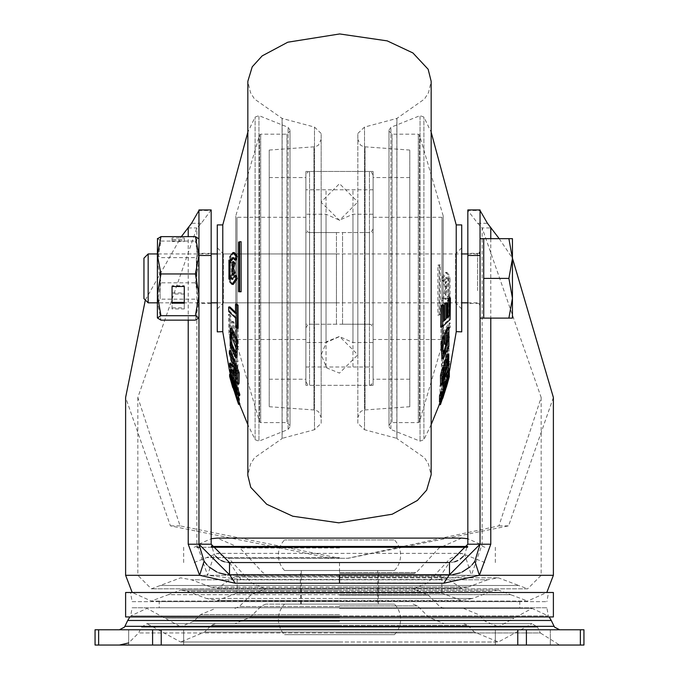 <?xml version="1.0" encoding="UTF-8"?>
<svg xmlns="http://www.w3.org/2000/svg" width="679" height="679" viewBox="0 0 679 679"><rect width="100%" height="100%" fill="white"/><g stroke="black" fill="none" stroke-linecap="round" stroke-linejoin="round"><path stroke-width="0.51" stroke-dasharray="3.4 2.55" d="M550.329 629.773L550.329 645.05L495.331 645.05L495.331 629.773L550.329 629.773L495.331 629.773L495.331 645.05L550.329 645.05L550.329 629.773L550.329 645.05L550.329 629.773L495.331 629.773L495.331 645.05L495.331 629.773L550.329 629.773M522.83 645.05L550.329 645.05L522.83 645.05M183.669 629.773L183.669 645.05L183.669 629.773L128.671 629.773L183.669 629.773L183.669 645.05L128.671 645.05L128.671 629.773L128.671 645.05L183.669 645.05L183.669 629.773L128.671 629.773L183.669 629.773M156.17 645.05L183.669 645.05L156.17 645.05M339.5 616.939L549.133 616.939L339.5 616.939M553.385 575.3L339.5 575.3L541.163 575.3L527.634 588.829L264.997 588.829L527.634 588.829L518.722 585.476L160.278 585.476L518.722 585.476L498.386 577.829L487.547 579.798L191.453 579.798L487.547 579.798L468.272 587.029L339.5 587.029L468.272 587.029L461.72 588.218L444.643 577.048A21.389 21.389 0 0 0 441.859 576.182L237.141 576.182L441.859 576.182L441.859 593.2L339.5 593.2L441.859 593.2L461.72 600.44L339.5 600.44L461.72 600.44L472.559 598.471L339.5 598.471L472.559 598.471L491.834 591.239L187.166 591.239L491.834 591.239L498.386 590.051L339.5 590.051L498.386 590.051L510.667 594.668L339.5 594.668L510.667 594.668L527.634 601.051L151.366 601.051L132.193 592.495M339.5 645.05L559.606 645.05L339.5 645.05M463.477 623.661L467.797 625.452L339.5 625.452L467.797 625.452L474.4 632.064L204.6 632.064L474.4 632.064L498.386 641.995L526.887 626.462L339.5 626.462L526.887 626.462L532.022 623.661L215.523 623.661L532.022 623.661L537.53 627.116L141.47 627.116L537.53 627.116L540.348 632.955L339.5 632.955L540.348 632.955L559.606 645.05M339.5 604.106L265.862 604.106L339.5 604.106M339.5 573.551L414.003 573.551L339.5 573.551M196.944 547.274L467.576 547.274M211.424 547.274L199.1 547.274M449.498 562.551L229.332 562.551M339.5 608.384L532.022 608.384L514.045 618.179L164.955 618.179L514.045 618.179L498.386 626.717L180.614 626.717L146.978 608.384L130.682 615.912L339.5 615.912L130.682 615.912L132.116 607.773L546.884 607.773L548.318 615.912L339.5 615.912L548.318 615.912L532.022 608.384L339.5 608.384M546.884 607.773L132.116 607.773M159.225 607.773L519.774 607.773L159.225 607.773L159.225 601.662L519.774 601.662L519.774 607.773M519.774 601.662L159.225 601.662M132.116 601.662L546.884 601.662L132.116 601.662L130.504 592.495L548.496 592.495L546.884 601.662M548.496 592.495L130.504 592.495M125.615 592.495L553.385 592.495M553.385 616.939L125.615 616.939M339.5 629.773L559.606 629.773L339.5 629.773M128.671 645.05L128.671 629.773L128.671 645.05M580.358 645.05L583.94 645.05L583.94 629.773L580.358 629.773L580.358 645.05L95.06 645.05L95.06 629.773L580.358 629.773M553.385 397.487L508.579 525.869L348.276 558.274L339.5 558.274L347.767 558.274L498.912 525.869L541.163 397.487L482.141 227.949L490.781 227.949M541.163 397.487L541.163 575.3L471.379 575.3L464.733 554.412L467.831 544.219L467.831 210.482L477.693 223.298L482.141 227.949L482.141 544.219L471.379 575.3L438.082 579.467L449.405 562.551M211.169 209.947L201.307 223.298L196.859 227.949L137.837 397.487L180.088 525.869L339.5 558.274L330.732 558.274L170.421 525.869L125.615 397.487M145.331 299.999L181.327 236.64M198.947 278.39L198.947 303.445L198.947 278.39M211.169 278.39L211.169 303.445L211.169 278.39M198.947 209.947L198.947 210.482L211.169 210.482L211.169 544.219L214.267 554.42L215.761 556.347M198.837 238.482L198.947 318.112L198.947 238.668L198.947 318.112L198.947 238.668L195.399 241.07L198.947 261.95L195.399 282.82L198.947 301.484L195.399 320.14M198.947 384.917L198.947 544.312M229.595 562.551L240.909 579.467L207.621 575.3L137.837 575.3L151.366 588.829L180.614 577.829L191.453 579.798L210.728 587.029L339.5 587.029L210.728 587.029L217.28 588.218L339.5 588.218L217.28 588.218L234.357 577.048L339.5 577.048L234.357 577.048A21.389 21.389 0 0 1 237.141 576.182L237.141 593.2L339.5 593.2L237.141 593.2L217.28 600.44L339.5 600.44L217.28 600.44L206.441 598.471L339.5 598.471L206.441 598.471L187.166 591.239L180.614 590.051L339.5 590.051L180.614 590.051L168.333 594.668L339.5 594.668L168.333 594.668L151.366 601.051L527.634 601.051L546.807 592.495M339.5 577.048L444.643 577.048L339.5 577.048M499.192 238.668L512.441 258.19M480.053 278.39L480.053 303.445L480.053 278.39M467.831 278.39L467.831 253.335L467.831 303.445L480.053 303.445M480.053 209.947L467.831 209.947L467.831 210.482L480.053 210.482L480.053 209.947M480.053 544.219L480.053 384.917M480.053 318.112L480.053 238.668L480.053 318.112M472.134 564.741L469.927 566.94M462.204 572.007L460.048 572.889M452.952 574.578L389.296 574.774M289.721 574.774L226.039 574.578M229.621 574.774L227.159 574.68M218.944 572.889L216.805 572.007M209.073 566.94L206.866 564.741M339.5 562.551L339.5 579.467L438.082 579.467M218.782 559.089L221.15 560.54M224.418 561.83L228.008 562.492M188.219 227.949L196.859 227.949L196.859 544.219L207.621 575.3L214.267 554.42M451.102 562.484L454.616 561.822M463.248 556.347L464.733 554.412L463.248 556.347M377.694 604.106L301.306 604.106L377.694 604.106L377.694 570.496L301.306 570.496L377.694 570.496M301.306 604.106L301.306 570.496M394.44 634.661L284.56 634.661L394.44 634.661A22 22 0 0 0 394.44 604.106L284.56 604.106A22 22 0 0 0 284.56 634.661M284.56 604.106L394.44 604.106M394.44 570.496L284.56 570.496L394.44 570.496A22 22 0 0 0 394.44 539.941L284.56 539.941L394.44 539.941M284.56 570.496A22 22 0 0 1 284.56 539.941M446.044 378.067L448.013 373.144L448.25 370.522L445.568 376.497L445.144 374.18L448.429 363.545L448.344 361.287L439.831 386.173L440.153 394.159L444.906 380.002L446.044 378.067L447.334 377.965L446.179 379.892L441.486 394.049L441.18 386.113L449.574 361.44L449.659 363.596L446.383 374.231L446.816 376.599L449.481 370.641L449.26 373.153L447.334 377.965M445.568 376.497L446.816 376.599L445.568 376.497M440.883 348.106L441.851 346.273L442.199 337.735L449.048 327.261L449.125 322.881L442.284 333.355L442.241 324.817L440.96 326.489L440.883 348.106L441.902 347.784L442.292 326.54L440.96 326.489M439.177 314.793L439.177 264.895L437.896 265.175L437.887 315.251L440.416 314.691L440.416 265.014L439.406 265.217L439.389 314.946L440.416 314.691M440.204 401.747L448.182 376.115L441.783 397.257L448.106 374.706L439.194 401.713L446.247 381.98L439.678 403.029L445 387.505L439.084 404.794M449.303 376.599L448.064 376.497L449.413 376.234L442.929 397.699L441.783 397.257M441.562 357.731L441.435 372.864L447.571 358.325L447.834 343.302L441.562 357.731L442.886 357.731L449.074 343.413L448.819 358.325L442.75 372.746L442.886 357.731M447.936 300.084L447.24 296.307L444.915 299.176L442.98 296.621L441.681 300.559L444.796 304.26L447.936 300.084L449.167 300.084L446.078 304.2L443.031 300.542L444.261 296.782L446.188 299.312L448.496 296.46L449.167 300.084M443.939 284.034L445.416 288.337L443.939 293.506L445.263 295.153L445.636 281.488L443.939 284.034L445.271 284.026L446.901 281.59L446.544 295.042L445.271 293.489L446.74 288.32L445.271 284.026M448.794 277.482L447.817 280.919L447.817 294.126L448.794 296.808L448.794 277.482L450.05 277.635L450.05 296.655L449.116 294.092L449.116 280.919L450.05 277.635M442.98 281.446L445.526 277.465L447.24 279.111L447.936 274.757L445.687 272.372L441.681 278.178L442.98 281.446L444.261 281.293L443.031 278.169L446.96 272.415L449.167 274.791L448.496 278.959L446.799 277.312L444.261 281.293M456.22 331.861L456.22 224.919M461.72 331.861L461.72 224.919M342.555 324.027L342.555 232.558L342.555 324.027M373.111 324.027L373.111 232.558L373.111 324.027M373.111 339.237L373.111 217.28L373.111 339.237M342.555 254.048L342.555 302.834L342.555 254.048M455.609 254.048L455.609 302.834L455.609 254.048M461.72 308.818L461.72 247.835L461.72 308.818M388.999 130.758L388.999 426.65L388.999 130.758M388.999 425.037L388.999 131.115L388.999 425.037M442.369 304.854L442.241 321.175L443.531 320.106M445.916 302.732L445.78 318.069L447.062 316.838M449.175 297.64L448.887 319.614L440.679 327.185M443.115 336.411L443.54 339.458L442.139 344.287L441.673 349.252L442.453 353.81L443.404 353.547M447.665 334.11L447.172 332.608L445.908 335.171L445.908 342.14L444.72 344.423M447.673 327.151L447.639 346.545L442.004 358.801M442.623 367.475L443.073 369.155L441.206 378.407L442.037 380.41L442.521 379.79M442.946 380.698L442.037 380.41L443.302 380.52M446.646 368.094L446.765 367.543M447.529 361.508L446.774 359.191L445.483 362.875L445.526 367.746L444.312 371.031M447.546 354.421L447.334 367.789L440.569 385.129M440.977 391.775L441.061 396.536L442.326 392.954M444.711 381.131L444.753 385.604L445.984 381.623M447.13 373.603L448.115 368.799L448.081 375.215L439.5 401.824M441.605 365.31L447.113 347.971L447.834 350.822L446.969 357.477L442.335 368.103L441.605 365.31L442.861 365.387L443.582 368.273L448.25 357.477L449.125 350.746L448.42 347.86L447.13 347.971L448.395 347.86L442.861 365.387M441.257 385.035L443.913 377.787L443.26 385.146L441.384 389.712L441.257 385.035L442.504 385.086L442.657 389.771L444.558 385.12L445.229 377.634L442.504 385.086M442.199 337.735L443.429 337.684L450.262 327.21L450.338 323.026L443.506 333.499L443.463 324.961L442.292 326.54M441.851 346.273L443.073 346.222L443.429 337.684M441.859 347.843L443.073 346.222M442.241 324.817L443.463 324.961M442.284 333.355L443.506 333.499M449.125 322.881L450.338 323.026M449.048 327.261L450.262 327.21M439.177 264.895L440.416 265.014M437.896 265.175L439.406 265.217M437.887 315.251L439.389 314.946M446.247 381.98L447.648 381.513L440.544 401.612L449.447 375.207L448.216 375.105M445.594 384.322L446.884 384.297L447.648 381.513M439.432 402.121L440.764 402.002M439.194 401.713L440.544 401.612M448.106 374.706L449.345 374.825M442.063 396.426L443.345 396.451L442.929 397.699M449.201 376.217L443.345 396.451M439.347 404.387L440.688 404.285M446.171 383.508L447.58 383.024M439.661 403.487L441.002 403.368L446.884 384.297M442.801 398.301L441.002 403.368M439.678 403.029L441.019 402.919M446.969 357.477L448.25 357.477M442.98 296.621L444.261 296.782M447.24 296.307L448.496 296.46M441.681 300.559L443.031 300.542M443.939 293.506L445.271 293.489M445.416 288.337L446.74 288.32M447.817 294.126L449.116 294.092M447.817 280.919L449.116 280.919M448.794 296.808L450.05 296.655M447.24 279.111L448.496 278.959M447.936 274.757L449.167 274.791M441.681 278.178L443.031 278.169M448.013 373.144L449.26 373.153M448.25 370.522L449.481 370.641M445.144 374.18L446.383 374.231M448.429 363.545L449.659 363.596M448.344 361.287L449.574 361.44M439.831 386.173L441.18 386.113M439.95 393.828L441.291 393.718M444.906 380.002L446.179 379.892M443.26 385.146L444.558 385.12M443.913 377.787L445.229 377.634M441.24 388.744L442.496 388.846M441.061 396.536L442.318 396.672M448.081 375.215L449.32 375.283M444.753 385.604L446.001 385.74M443.073 369.155L444.312 369.215M441.656 374.367L442.92 374.409M445.526 367.746L446.765 367.772M445.483 362.875L446.723 362.9M441.206 378.407L442.462 378.5M443.54 339.458L444.779 339.466M442.139 344.287L443.395 344.287M445.908 342.14L447.155 342.106M445.908 335.171L447.155 335.137M447.172 332.608L448.454 332.481M442.453 353.81L443.718 353.92M441.673 349.252L442.929 349.32M442.241 321.175L443.489 321.311M448.887 319.614L450.118 319.529M445.78 318.069L447.02 318.196M238.618 384.195L234.094 370.802L230.987 366.652L230.75 363.095M232.583 365.964L233.771 366.668L233.856 363.129L230.571 353.632L230.656 350.576M232.184 366.983L233.771 366.668L232.524 366.77M232.821 370.632L234.094 370.802L232.583 370.768M238.117 328.347L237.149 327.151L236.801 317.984L229.952 311.602L229.875 306.9M235.477 312.281L236.716 313.282L236.759 304.124M239.823 291.885L239.823 241.987L241.104 241.707M239.568 395.764L232.753 377.227L238.27 395.636M239.339 400.237L232.829 381.963L239.653 403.19M239.916 404.523L230.936 375.606L237.217 393.659L230.784 371.04L230.894 369.732M236.284 357.443L231.429 345.9L231.743 328.135M233.313 284.408L231.064 282.023L231.76 277.669L233.474 279.315L236.02 275.334M233.364 275.292L233.737 261.627M231.183 262.654L231.183 275.861M230.631 277.804L230.206 279.298L230.206 259.972M236.02 260.15L234.085 257.604L232.812 257.494M231.76 260.473L231.064 256.696L234.204 252.52M222.78 224.919L222.78 331.861M217.28 224.919L217.28 331.861M336.445 324.027L336.445 232.558L336.445 324.027M305.889 324.027L305.889 232.558L305.889 324.027M305.889 339.237L305.889 217.28L305.889 339.237M336.445 254.048L336.445 302.834L336.445 254.048M223.391 254.048L223.391 302.834L223.391 254.048M217.28 308.818L217.28 247.835L217.28 308.818M290.001 130.758L290.001 426.65L290.001 130.758M290.001 425.037L290.001 131.115L290.001 425.037M237.989 327.227L236.632 325.436L236.759 340.629L234.416 337.344L234.272 323.077L233.084 321.286L233.22 335.553L230.945 331.853L230.835 315.981L229.825 314.19L230.113 334.637L238.321 346.986L237.989 327.227L236.648 327.27L236.979 346.833L228.882 334.586L228.594 314.335L229.544 316.024L229.655 331.904L231.98 335.698L231.836 321.43L232.956 323.128L233.101 337.395L235.511 340.773L235.375 325.589L236.648 327.27M235.885 353.717L235.46 356.076L237.327 365.743L236.547 369.011L231.115 351.077L231.828 347.461L233.092 350.661L233.092 356.628L234.28 359.48L234.374 349.923L231.327 342.292L231.361 358.784L237.599 373.73L237.998 361.355L235.885 353.717L234.62 353.869L236.674 361.33L236.275 373.611L230.113 358.792L230.071 342.411L233.058 349.914L232.965 359.327L231.845 356.628L231.845 350.661L230.546 347.342L229.825 350.992L235.282 369.121L236.657 369.02L235.282 369.121L236.071 365.82L234.221 356.119L234.62 353.869M236.377 379.807L235.927 380.673L237.794 389.177L236.963 389.729L231.471 370.386L232.226 369.554L233.517 373.645L233.474 377.168L234.688 380.826L234.841 375.19L231.734 365.421L230.877 364.776L231.666 374.884L238.796 394.686L238.516 387.539L236.377 379.807L235.112 379.943L237.183 387.471L237.446 394.541L230.274 374.265M237.531 390.34L236.963 389.729L235.698 389.831L236.275 390.45L237.531 390.34M231.794 369.223L230.495 369.113L231.794 369.223M239.441 401.875L238.023 397.877L237.939 399.566L234.289 386.648L234.247 388.235L230.885 374.205L230.919 376.48L237.489 398.369L239.5 404.073L239.441 401.875L238.091 401.764L238.151 403.937L239.5 404.073M229.553 371.073L230.919 376.48L229.68 376.582M235.036 352.902L236.3 352.791L237.395 348.692L232.235 333.024L230.58 333.041M235.74 375.597L237.506 379.476L237.743 372.813L235.087 366.346L235.07 369.435M236.801 317.984L235.571 317.908M237.149 327.151L235.927 327.074M236.716 313.282L235.494 313.418M229.952 311.602L228.738 311.525M239.823 241.987L238.584 242.089M232.753 377.227L231.352 376.777M233.406 379.603L232.116 379.603M230.784 371.04L229.553 371.124M236.937 392.818L235.655 392.818M237.217 393.659L236.071 394.083M230.818 374.35L229.587 374.545M230.936 375.606L229.697 375.691M232.829 381.963L231.42 381.505M237.395 348.692L236.139 348.751M231.064 282.023L229.833 281.989M231.064 256.696L229.833 256.696M230.987 366.652L229.74 366.618M233.856 363.129L232.617 363.146M230.571 353.632L229.341 353.649M232.956 369.97L231.666 369.86M235.087 366.346L233.771 366.185M237.743 372.813L236.496 372.839M237.76 377.847L236.504 377.931M237.939 399.566L236.682 399.693L236.759 397.996L238.091 401.764M238.023 397.877L236.759 397.996M230.885 374.205L229.646 374.324L230.563 379.867L236.682 399.693M231.955 378.203L230.648 378.101M231.853 379.968L230.563 379.867M234.247 388.235L232.999 388.354M234.289 386.648L233.05 386.767M235.545 390.646L234.221 390.544M235.494 392.233L234.179 392.131M235.927 380.673L234.688 380.766L235.112 379.943M237.344 385.833L236.08 385.893L234.688 380.766M238.516 387.539L237.183 387.471M231.734 365.421L230.478 365.514L233.525 375.131L233.372 380.673L232.235 377.218L232.277 373.705L230.945 369.452L230.173 370.284L235.698 389.831L236.538 389.279L236.08 385.893M229.986 372.881L229.646 364.937L230.478 365.514M234.841 375.19L233.525 375.131M234.688 380.826L233.372 380.673M233.474 377.168L232.235 377.218M233.517 373.645L232.277 373.705M231.471 370.386L230.173 370.284M237.794 389.177L236.538 389.279M235.46 356.076L234.221 356.119M236.861 361.186L235.605 361.203M237.998 361.355L236.674 361.33M231.327 342.292L230.071 342.411M234.374 349.923L233.058 349.914M234.28 359.48L232.965 359.327M233.092 356.628L231.845 356.628M233.092 350.661L231.845 350.661M231.828 347.461L230.546 347.342M231.115 351.077L229.825 350.992M237.327 365.743L236.071 365.82M236.632 325.436L235.375 325.589M236.759 340.629L235.511 340.773M238.321 346.986L236.979 346.833M230.113 334.637L228.882 334.586M229.825 314.19L228.594 314.335M230.835 315.981L229.544 316.024M230.945 331.853L229.655 331.904M233.22 335.553L231.98 335.698M233.084 321.286L231.836 321.43M234.272 323.077L232.956 323.128M234.416 337.344L233.101 337.395M352.961 214.496L352.961 342.555L352.961 214.496M305.889 214.496L305.889 342.555L305.889 214.496M326.039 214.496L326.039 342.555L326.039 214.496M305.889 229.103L305.889 327.889L305.889 229.103M373.111 229.103L373.111 327.889L373.111 229.103M373.111 214.496L373.111 342.555L373.111 214.496M326.039 366.618L326.039 189.78L326.039 366.618M305.889 366.618L305.889 189.78L305.889 366.618M305.889 175.555L305.889 381.666L305.889 175.555M373.111 175.555L373.111 381.666L373.111 175.555M373.111 366.618L373.111 189.78L373.111 366.618M352.961 366.618L352.961 189.78L352.961 366.618M357.833 133.483L364.53 127.066L396.918 118.409L424.494 99.041L428.559 92.514L431.165 81.31L431.165 475.47L428.559 464.266L424.494 457.739L396.842 438.524L396.842 118.256L396.918 438.371L396.918 118.409L396.918 438.371L364.53 429.714L364.53 127.066L364.53 429.714L357.833 423.297L357.833 133.483L357.833 423.297M321.167 133.483L314.47 127.066L282.082 118.409L254.506 99.041L250.441 92.514L247.835 81.31L247.835 475.47L250.441 464.266L254.506 457.739L282.158 438.524L282.158 118.256L282.082 438.371L282.082 118.409L282.082 438.371L314.47 429.714L314.47 127.066L314.47 429.714L321.167 423.297L321.167 133.483L321.167 423.297M373.111 177.991L373.111 379.221L373.111 177.991M409.776 177.991L409.776 379.221L409.776 177.991M357.833 416.914L357.833 139.271L357.833 416.914M409.776 150.611L409.776 406.721L409.776 150.611M305.889 171.906L305.889 385.332L305.889 171.906M373.111 171.906L373.111 385.332L373.111 171.906M305.889 378.789L305.889 177.558L305.889 378.789M269.224 378.789L269.224 177.558L269.224 378.789M321.167 139.866L321.167 417.509L321.167 139.866M269.224 406.169L269.224 150.059L269.224 406.169M480.053 264.946L480.053 305.278L480.053 264.946M508.894 238.668L512.441 238.668L512.441 258.529L508.894 238.668L483.72 238.668L483.72 318.112L483.72 298.251L483.72 318.112L508.894 318.112L512.441 298.251L512.441 318.112L508.894 318.112M143.948 298.616L143.948 258.164M148.166 302.834L148.166 253.946M512.441 258.529L512.441 298.251L508.894 278.39L512.441 258.529M483.72 278.39L508.894 278.39M157.545 268.273L157.545 302.834L157.545 268.273M157.392 294.839L157.392 253.946L211.169 253.946M157.392 255.304L157.392 294.83M160.117 269.792L160.117 299.167L160.117 269.792M198.947 268.273L198.947 302.834L198.947 268.273M196.384 286.988L196.384 257.613L196.384 286.988M172.059 308.937L172.059 294.024L184.281 294.024L184.281 308.937L172.059 308.937L172.059 294.024M157.503 238.482L160.94 241.07L157.392 261.95L160.94 282.82L195.399 282.82M160.94 282.82L157.392 301.484L160.94 320.14M172.059 239.738L172.059 237.973L184.281 237.973L184.281 239.738L172.059 239.738L172.059 241.563L172.059 237.973M160.94 241.07L195.399 241.07M157.392 318.112L157.392 238.668M172.059 302.418L172.059 303.173M172.059 285.732L172.059 286.487L172.059 285.732L184.281 285.732L184.281 286.487L184.281 285.732M184.281 302.418L184.281 303.173M172.059 292.955L184.281 292.955L184.281 307.876L172.059 307.876M184.281 307.876L184.281 308.937M184.281 292.955L184.281 294.024M172.059 239.797L184.281 239.797L184.281 241.563L172.059 241.563M184.281 241.563L184.281 239.738M184.281 239.797L184.281 237.973M127.711 620.479L551.289 620.479M339.5 595.093L428.262 595.093L339.5 595.093M339.5 632.955L138.652 632.955L339.5 632.955M339.5 626.462L152.113 626.462L339.5 626.462M339.5 625.452L211.203 625.452L339.5 625.452M339.5 617.398L250.042 617.398L339.5 617.398M339.5 605.897L417.458 605.897L339.5 605.897M339.5 572.575L416.244 572.575L339.5 572.575M339.5 547.961L239.891 547.961L339.5 547.961M211.305 546.451L467.695 546.451M339.5 557.595L206.628 557.595L339.5 557.595M339.5 558.359L228.696 558.359L339.5 558.359M339.5 582.972L427.439 582.972L339.5 582.972M339.5 606.593L239.237 606.593L339.5 606.593M339.5 614.648L200.407 614.648L339.5 614.648M339.5 621.26L193.795 621.26L339.5 621.26M554.106 626.318L124.894 626.318M526.412 645.05L526.412 629.773M517.771 629.773L517.771 645.05M161.229 645.05L161.229 629.773M152.588 629.773L152.588 645.05M98.642 645.05L98.642 629.773M137.837 397.487L137.837 575.3L339.5 575.3L125.615 575.3M188.219 320.14L188.219 236.64M498.912 525.869L508.579 525.869M482.141 544.219L467.831 544.219M477.693 223.298L487.446 223.298M490.781 238.668L490.781 318.112M240.909 579.467L339.5 579.467M196.859 544.219L211.169 544.219M201.307 223.298L191.554 223.298M180.088 525.869L170.421 525.869M423.891 439.016L423.891 117.077L423.891 439.016M418.315 134.79L418.315 422.61L418.315 134.79M392.055 421.99L392.055 134.17L392.055 421.99M390.917 428.839L390.917 127.287L390.917 428.839M420.046 116.338L420.046 441.138L420.046 116.338M441.978 217.543L441.978 339.5L441.978 217.543M443.192 216.151L443.192 340.892L443.192 216.151M419.427 421.286L419.427 134.883L419.427 421.286M447.834 350.822L449.125 350.746M447.571 358.325L448.819 358.325M445.161 375.877L446.409 375.979M447.334 367.789L448.581 367.806M447.639 346.545L448.887 346.528M255.109 439.016L255.109 117.077L255.109 439.016M260.685 134.79L260.685 422.61L260.685 134.79M286.945 421.99L286.945 134.17L286.945 421.99M288.083 428.839L288.083 127.287L288.083 428.839M258.954 116.338L258.954 441.138L258.954 116.338M237.022 217.543L237.022 339.5L237.022 217.543M235.808 216.151L235.808 340.892L235.808 216.151M259.573 421.286L259.573 134.883L259.573 421.286M231.429 345.9L230.181 345.883M233.839 365.429L232.591 365.523M231.666 374.884L230.419 374.927M231.361 358.784L230.113 358.792M309.556 232.753L309.556 324.223L309.556 232.753M369.444 324.027L369.444 232.558L369.444 324.027M309.556 171.906L309.556 385.332L309.556 171.906M369.444 171.906L369.444 385.332L369.444 171.906M365.056 409.216L365.056 147.004L365.056 409.216M313.944 147.564L313.944 409.776L313.944 147.564M477.609 290.612L477.609 253.946L477.609 290.612M444.083 608.384L439.763 606.593L428.262 595.093L413.138 588.829M215.523 623.661L211.203 625.452L204.6 632.064L180.614 641.995L339.5 641.995L180.614 641.995L146.978 623.661L339.5 623.661L146.978 623.661L141.47 627.116L138.652 632.955L128.671 642.937M339.5 641.995L498.386 641.995L339.5 641.995M265.862 604.106L261.542 605.897L250.042 617.398L234.917 623.661M413.138 604.106L417.458 605.897L428.958 617.398L444.083 623.661M378.305 604.106L378.305 588.829M300.695 588.829L300.695 604.106M300.39 573.551L300.39 588.829M378.61 573.551L378.61 588.829M461.72 538.107L439.109 547.961L416.244 572.575L414.003 573.551M339.5 538.107L217.28 538.107L239.891 547.961L262.756 572.575L264.997 573.551M484.908 547.274L482.82 546.451L480.155 544.219M480.053 544.142L467.831 538.719M194.092 547.274L196.18 546.451L198.845 544.219M198.947 544.142L211.169 538.719M183.669 547.274L183.669 562.551M495.331 547.274L495.331 562.551M194.092 562.551L217.28 553.385L461.72 553.385L484.908 562.551M414.003 588.829L427.439 582.972L450.304 558.359L461.72 553.385L217.28 553.385L228.696 558.359L251.561 582.972L264.997 588.829M234.917 608.384L239.237 606.593L250.738 595.093L265.862 588.829M463.477 608.384L478.593 614.648L485.205 621.26L498.386 626.717L180.614 626.717L193.795 621.26L200.407 614.648L215.523 608.384M211.169 303.445L198.947 303.445M211.169 253.335L198.947 253.335M339.5 577.829L498.386 577.829L339.5 577.829M339.5 588.218L461.72 588.218L339.5 588.218M347.767 558.274L348.276 558.274M480.053 253.335L467.831 253.335M339.5 588.829L151.366 588.829L339.5 588.829M330.732 558.274L331.233 558.274M451.425 562.45L454.998 561.703M445 387.505L439.245 404.777M431.165 424.621L423.891 439.703L420.046 441.138L390.917 429.493L388.999 426.65M448.174 376.174L449.49 370.887M388.999 131.115L392.055 134.17L418.315 134.17L419.427 134.883L443.192 215.888L443.2 340.722L441.978 339.5L373.111 339.5M342.555 324.223L373.111 324.223M373.111 217.28L441.978 217.28L443.2 216.058L443.192 340.892L419.427 421.897L418.315 422.61L392.055 422.61L390.714 422.924L388.999 425.665M461.72 247.835L455.609 253.946L342.555 253.946M388.999 130.13L390.917 127.287L420.046 115.642L423.891 117.077L431.165 132.159M342.555 232.558L373.111 232.558M461.72 308.945L455.609 302.834L342.555 302.834M443.591 368.205L442.335 368.103M449.074 343.413L447.834 343.302M442.75 372.746L441.435 372.864M446.188 299.286L444.915 299.176M446.069 304.15L444.796 304.26M446.901 281.598L445.636 281.488M446.544 295.042L445.263 295.153M445.526 277.465L446.799 277.355M445.687 272.372L446.96 272.483M445.28 376.76L446.527 376.862M440.153 394.159L441.486 394.041M442.657 389.822L441.384 389.712M442.674 353.878L443.939 353.988M290.001 130.13L288.083 127.287L258.954 115.642L255.109 117.077L247.835 132.159M290.001 425.665L286.945 422.61L260.685 422.61L259.573 421.897L235.808 340.892L235.8 216.058L237.022 217.28L305.889 217.28M336.445 232.558L305.889 232.558M305.889 339.5L237.022 339.5L235.8 340.722L235.808 215.888L259.573 134.883L260.685 134.17L286.945 134.17L290.001 131.115M217.28 308.945L223.391 302.834L336.445 302.834M290.001 426.65L288.083 429.493L258.954 441.138L255.109 439.703L247.835 424.621M239.653 404.497L237.489 398.369M336.445 324.223L305.889 324.223M217.28 247.835L223.391 253.946L336.445 253.946M230.945 332.914L232.235 333.024M232.201 279.425L233.474 279.315M233.576 366.906L232.328 367.016M236.241 379.586L237.506 379.476M232.753 387.607L238.151 403.946M238.796 394.686L237.446 394.567M230.877 364.776L229.646 364.878M237.599 373.73L236.275 373.62M373.111 214.225L352.961 214.225L339.5 220.183L326.039 214.225L305.889 214.225M373.111 342.555L352.961 342.555L339.5 336.597L326.039 342.555L305.889 342.555M373.111 228.891L371.286 232.065L369.444 232.558L309.556 232.558L307.714 232.065L305.889 228.891M305.889 327.889L307.765 324.689L309.556 324.223L369.444 324.223L371.235 324.689L373.111 327.889M305.889 366.999L373.111 366.999M373.111 175.114L371.235 171.914L369.444 171.447L309.556 171.447L307.791 171.897L305.889 175.114M373.111 189.78L305.889 189.78M305.889 381.666L307.791 384.883L309.556 385.332L369.444 385.332L371.235 384.866L373.111 381.666M321.167 202.325L321.167 354.777L326.743 367.942L339.5 373.111L357.833 354.777L357.833 202.002L339.5 183.669L321.167 202.002L321.167 354.777L326.743 341.613L339.5 336.445L357.833 354.777L357.833 202.002L339.5 220.336L321.167 202.325M409.776 177.558L373.111 177.558M409.776 150.059L363.392 146.706L360.464 145.085L357.833 139.271M409.776 406.721L363.392 410.074L360.464 411.695L357.833 417.509M373.111 385.332L305.889 385.332M269.224 379.221L305.889 379.221M269.224 406.721L315.608 410.074L318.536 411.695L321.167 417.509M269.224 150.059L315.548 146.723L318.451 145.162L321.167 139.271M269.224 177.558L305.889 177.558M373.111 171.447L305.889 171.447M409.776 379.221L373.111 379.221M467.831 253.946L477.609 253.946L479.221 253.335M198.947 302.834L196.384 299.167L160.117 299.167L157.392 302.834L211.169 302.834M217.28 302.834L461.72 302.834M467.831 302.834L477.609 302.834L480.053 305.278M217.28 253.946L461.72 253.946M157.392 253.946L160.117 257.613L196.384 257.613L198.947 253.946"/><path stroke-width="1.02" d="M467.576 547.274L211.424 547.274M199.1 547.274L196.944 547.274M229.332 562.551L289.721 562.551L229.502 562.551L229.502 574.774L449.498 574.774L480.053 544.219L480.053 209.947L467.831 209.947L467.831 544.219L480.053 544.219L474.893 561.21L472.134 564.741M389.296 562.551L449.498 562.551L449.498 574.774M553.385 592.495L125.615 592.495L125.615 616.939L553.385 616.939L553.385 592.495M98.642 645.05L583.94 645.05L583.94 629.773L95.06 629.773L95.06 645.05L98.642 645.05L98.642 629.773M188.219 320.14L188.219 544.219L199.626 575.3L204.107 561.21L198.947 544.219L211.169 544.219L211.169 209.947L198.947 209.947L211.169 209.947M229.621 574.774L235.206 583.236L199.626 575.3L125.615 575.3L125.615 397.487L145.331 299.999M181.327 236.64L191.554 223.298L198.947 210.482L198.947 238.668L198.947 210.482M198.947 209.947L198.947 544.219L229.502 574.774M467.831 544.219L449.498 562.551L229.502 562.551L211.169 544.219M188.219 544.219L198.947 544.219L198.947 384.917M235.206 583.236L443.803 583.236L479.374 575.3L474.893 561.21M480.053 210.482L480.053 238.668L480.053 210.482L487.446 223.298L499.192 238.668M512.441 258.19L553.385 397.487L553.385 575.3L546.807 592.495M467.831 303.445L467.831 278.39M480.053 384.917L480.053 544.219L490.781 544.219L479.374 575.3L553.385 575.3M469.927 566.94L462.204 572.007M460.048 572.889L452.952 574.578M443.803 583.236L449.371 574.774M389.296 574.774L289.721 574.774M226.039 574.578L218.944 572.889M216.805 572.007L209.073 566.94M206.866 564.741L204.107 561.21L198.947 544.312M228.008 562.492L229.595 562.551M389.33 562.551L449.405 562.551M215.761 556.347L218.782 559.089M221.15 560.54L224.418 561.83M454.616 561.822L457.85 560.54M460.235 559.072L463.248 556.347L460.235 559.08M448.972 376.573L440.433 404.667L439.084 404.794L440.204 401.747M456.22 331.632L461.72 331.861L461.72 224.919L456.22 224.919L456.22 331.632M442.021 327.049L440.679 327.185L441.011 305.949L442.369 304.854L443.625 304.998L442.352 306.025L442.021 327.049L450.118 319.529L450.406 297.775L449.456 298.811L449.345 315.871L447.02 318.196L447.164 302.868L446.044 303.903L445.899 319.24L443.489 321.311L443.625 304.998M443.531 320.106L444.584 319.164L444.728 303.827L445.916 302.732L447.164 302.868M447.062 316.838L448.055 315.794L448.165 298.735L449.175 297.64L450.406 297.775M443.404 353.547L447.885 337.514L447.665 334.11M444.737 339.177L444.626 333.253L445.942 333.279L446.035 344.27L444.72 344.423L444.745 339.568M444.626 333.253L447.673 327.151L448.929 327.27L445.942 333.279M443.319 358.69L442.004 358.801L441.002 343.625L443.115 336.411L444.38 336.572L442.326 343.625L443.319 358.682L448.887 346.528L448.929 327.27M442.521 379.79L446.646 368.094M446.765 367.543L447.529 361.508L448.827 361.415L442.946 380.698M445.628 370.878L444.312 371.031L444.159 363.223L447.266 354.438L448.794 354.531L445.475 363.197L445.628 370.878L446.765 367.772L446.723 362.9L448.098 359.072M441.902 385.01L440.569 385.129L440.484 375.283L442.623 367.475L443.888 367.628L441.817 375.241L441.902 384.985L448.581 367.806L448.794 354.54M440.849 401.679L439.5 401.824L439.559 395.628L440.977 391.775L442.241 391.91L440.909 395.543L440.849 401.679L449.32 375.283L449.354 368.935L448.352 372.576L448.437 377.558L446.001 385.74L445.95 381.267L444.779 384.908L444.821 389.39L442.318 396.672L442.241 391.91M442.326 392.954L443.506 389.466L443.455 384.993L444.711 381.131L445.95 381.267M445.984 381.623L447.147 377.634L447.13 373.603M449.328 375.198L449.201 376.217M440.433 404.667L447.58 383.024L442.801 398.301M439.559 395.628L440.909 395.543M448.115 368.799L449.354 368.935M447.045 372.652L448.352 372.576M447.147 377.634L448.437 377.558M443.455 384.993L444.779 384.908M443.506 389.466L444.821 389.39M442.037 380.41L443.302 380.52L442.462 378.5L444.312 369.215L443.888 367.628M440.484 375.283L441.817 375.241M447.266 354.438L448.522 354.548M444.159 363.223L445.475 363.197M448.055 359.081L448.827 361.415M447.885 337.514L449.175 337.446L443.939 353.988L442.929 349.32L443.395 344.287L444.779 339.466L444.38 336.572M441.002 343.625L442.326 343.625M446.035 344.27L447.155 342.106L447.155 335.137L448.454 332.481L449.175 337.446M441.011 305.949L442.352 306.025M448.165 298.735L449.456 298.811M448.055 315.794L449.345 315.871M444.728 303.827L446.044 303.903M444.584 319.164L445.899 319.24M229.519 363.223L229.74 366.618L231.666 369.86L232.821 370.632L237.285 384.085L238.618 384.195L239.05 383.321L239.169 372.779L230.656 350.576L229.426 350.729L229.341 353.649L232.617 363.146L232.524 366.77L229.519 363.223L230.75 363.095L232.583 365.964M237.141 328.059L235.927 327.074L235.571 317.908L228.738 311.525L228.662 307.035L229.875 306.9L235.477 312.281M228.662 307.035L235.494 313.418L235.537 304.26L236.759 304.124L238.04 305.143L238.117 328.347L237.098 328.025L236.708 305.219L238.04 305.143M239.594 241.775L241.104 241.707L241.113 291.783L238.584 291.766L238.584 242.089L239.594 241.775L239.611 291.495L238.584 291.766M238.27 395.636L239.339 400.237L237.998 400.109L231.352 376.777L238.236 395.628L238.456 394.346L229.655 369.86L229.553 371.124L236.071 394.083L229.697 375.691L238.567 404.37L231.42 381.505L237.998 400.109M238.312 403.105L239.653 403.19L239.916 404.523L238.567 404.37M229.655 369.86L230.894 369.732L239.806 394.423L239.568 395.764L238.236 395.628M230.495 328.254L230.181 345.883L235.672 357.646L236.114 339.89L230.495 328.254L231.743 328.135L237.438 339.873L236.988 357.765L236.284 357.443M234.739 275.487L232.201 279.468L230.504 277.821L229.833 281.989L232.04 284.365L235.969 278.611L234.739 275.487L236.02 275.334L237.319 278.602L233.313 284.408L232.04 284.297M235.061 272.746L233.729 272.754L232.26 268.46L233.729 263.291L232.456 261.738L233.737 261.627L235.061 263.274L233.584 268.443L235.061 272.746L233.364 275.292L232.091 275.182M228.95 260.125L230.206 259.972L231.183 262.654L229.884 262.688L228.95 260.125L228.95 279.145L229.884 275.861L229.884 262.688M229.884 275.861L231.183 275.861L230.631 277.804M233.474 257.74L231.76 260.473L230.504 260.32L232.812 257.468L234.739 259.998L235.969 256.238L232.922 252.58L229.833 256.696L230.504 260.32M232.931 252.63L234.204 252.52L237.319 256.221L236.02 260.15L234.739 259.998M222.78 331.632L222.78 224.919L217.28 224.919L217.28 331.861L222.78 331.632M230.58 333.041L236.139 348.751L235.044 352.953L230.75 344.228L229.875 337.107L230.58 333.041L231.87 333.151L231.166 337.166L232.031 344.202L235.537 352.418M235.07 369.435L235.74 375.597L234.442 375.597L233.771 366.185L236.496 372.839L236.504 377.931L236.241 379.561L234.442 375.597M235.537 304.26L236.708 305.219M241.113 291.783L239.611 291.495M239.806 394.423L238.456 394.346M230.818 374.35L229.646 374.324L229.621 376.37L232.753 387.607M239.322 398.734L237.981 398.641M232.031 344.202L230.75 344.228M231.76 277.669L230.504 277.821M237.319 278.602L235.969 278.611M233.584 268.443L232.26 268.46M235.061 263.274L233.729 263.291M232.456 261.738L232.091 275.19L233.729 272.754M230.206 279.298L228.95 279.145M237.319 256.221L235.969 256.238M239.169 372.779L237.82 372.754L229.426 350.729M239.05 383.321L237.709 383.211L237.82 372.754M237.285 384.085L237.709 383.211M238.414 403.963L229.926 376.556M230.885 374.205L229.646 374.324M230.274 374.265L229.986 372.881M431.165 474.629L431.165 81.31L428.152 69.266L412.917 52.954L387.242 40.884L339.678 33.95L287.786 42.208L262.162 55.89L252.232 66.822L247.835 81.31L247.835 475.47L250.763 487.344L266.703 504.251L292.776 516.218L338.77 522.83L392.173 514.232L417.364 500.465L426.658 490.136L431.165 474.629M148.166 302.834L148.166 253.946L143.948 258.164L143.948 298.616L148.166 302.834L157.392 302.834M480.053 318.112L483.72 318.112L483.72 238.668L508.894 238.668L512.441 258.529L512.441 238.668L508.894 238.668M512.441 298.251L512.441 258.529L508.894 278.39L512.441 298.251L512.441 318.112L508.894 318.112L512.441 298.251M483.72 278.39L508.894 278.39M483.72 318.112L508.894 318.112M148.166 253.946L157.392 253.946L157.392 255.304L160.94 236.64L195.399 236.64L198.947 238.855M160.94 320.14L195.399 320.14L198.947 317.925L195.399 315.71L160.94 315.71L157.392 317.925L160.94 320.14M172.059 303.173L184.281 303.173L184.281 286.487L172.059 286.487L172.059 303.173M160.94 273.96L157.392 255.296L157.392 294.83L160.94 273.96L195.399 273.96L198.947 294.83L195.399 315.71M157.392 294.839L160.94 315.71M195.399 273.96L198.947 255.296L195.399 236.64M160.94 236.64L157.392 238.855M157.392 294.83L157.392 317.925M157.503 238.482L157.392 255.296M172.059 286.487L172.059 302.418L184.281 302.418L184.281 286.487M549.133 616.939L551.289 620.479L127.711 620.479L129.867 616.939M467.695 546.451L211.305 546.451M127.711 620.479L124.894 626.318L554.106 626.318L554.607 627.175L559.606 629.773M152.588 645.05L152.588 629.773M161.229 629.773L161.229 645.05M517.771 645.05L517.771 629.773M526.412 629.773L526.412 645.05M580.358 645.05L580.358 629.773M188.219 236.64L188.219 227.949M211.169 255.482L198.947 255.482M480.053 255.482L467.831 255.482M490.781 227.949L490.781 238.668M490.781 318.112L490.781 544.219M339.5 583.236L339.5 574.774M231.166 337.166L229.875 337.107M237.438 339.873L236.114 339.89M128.671 642.937L119.394 645.05M461.72 538.107L339.5 538.107L461.72 538.107L467.831 538.719M211.169 538.719L217.28 538.107L339.5 538.107M551.289 620.479L554.106 626.318M124.894 626.318L124.393 627.175L119.394 629.773M125.615 575.3L132.193 592.495M454.998 561.703L457.604 560.667M439.245 404.777L431.165 424.621M449.49 370.887L456.22 331.861M431.165 132.159L456.22 224.919M449.405 376.285L446.366 387.191M247.835 132.159L222.78 224.919M247.835 424.621L239.653 404.497M222.78 331.861L229.553 371.073M235.672 357.655L236.988 357.765M479.221 253.335L480.053 251.502M211.169 302.834L217.28 302.834M461.72 302.834L467.831 302.834M211.169 253.946L217.28 253.946M461.72 253.946L467.831 253.946M480.053 238.668L483.72 238.668"/></g></svg>
